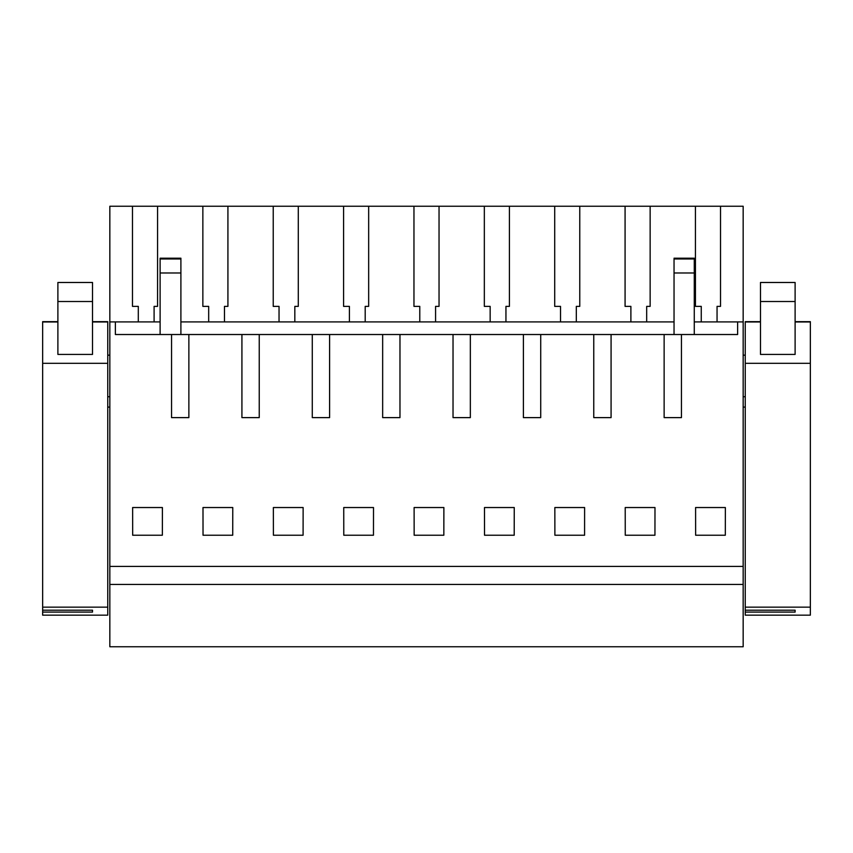 <?xml version="1.0" encoding="UTF-8"?>
<svg xmlns="http://www.w3.org/2000/svg" width="853" height="853" viewBox="0 0 853 853"><rect width="100%" height="100%" fill="white"/><g stroke="black" fill="none" stroke-linecap="round" stroke-linejoin="round"><path stroke-width="1.28" d="M109.834 584.422L743.166 584.422L743.166 646.755L109.834 646.755L109.834 206.245L132.482 206.245L132.482 306.376L138.303 306.376L138.303 321.912M743.166 584.422L743.166 206.245L695.44 206.245L695.44 306.376L701.262 306.376L701.262 321.912M109.834 566.413L743.166 566.413M681.451 417.618L664.135 417.618L681.451 417.618L681.451 334.525L737.621 334.525L737.621 321.912L743.166 321.912M109.834 321.912L115.379 321.912L115.379 334.525L664.135 334.525L664.135 417.618M611.079 334.525L611.079 417.618L593.763 417.618L611.079 417.618M593.763 334.525L593.763 417.618M540.717 334.525L540.717 417.618L523.401 417.618L540.717 417.618M523.401 334.525L523.401 417.618M470.344 334.525L470.344 417.618L453.028 417.618L470.344 417.618M453.028 334.525L453.028 417.618M399.972 334.525L399.972 417.618L382.656 417.618L399.972 417.618M382.656 334.525L382.656 417.618M329.599 334.525L329.599 417.618L312.283 417.618L329.599 417.618M312.283 334.525L312.283 417.618M259.237 334.525L259.237 417.618L241.921 417.618L259.237 417.618M241.921 334.525L241.921 417.618M188.865 334.525L188.865 417.618L171.549 417.618L188.865 417.618M171.549 334.525L171.549 417.618M132.673 535.236L132.631 507.535L162.401 507.535L162.358 535.236L132.673 535.236M625.26 535.236L625.217 507.535L654.987 507.535L654.944 535.236L625.26 535.236M343.78 535.236L343.738 507.535L373.507 507.535L373.465 535.236L343.78 535.236M414.153 535.236L414.11 507.535L443.88 507.535L443.837 535.236L414.153 535.236M232.773 507.535L232.73 535.236L203.035 535.236L202.993 507.535L232.773 507.535M273.408 535.236L273.365 507.535L303.135 507.535L303.092 535.236L273.408 535.236M584.614 507.535L554.845 507.535L554.887 535.236L584.582 535.236L584.614 507.535M514.252 507.535L484.483 507.535L484.525 535.236L514.21 535.236L514.252 507.535M695.632 535.236L725.317 535.236L725.359 507.535L695.59 507.535L695.632 535.236M115.379 321.912L160.119 321.912M180.9 321.912L674.041 321.912M694.267 321.912L737.621 321.912M695.44 206.245L132.482 206.245M107.755 355.157L109.834 355.157M107.755 396.72L109.834 396.72M42.65 356.351L42.65 359.316M107.755 407.105L109.834 407.105M664.135 334.525L681.451 334.525M650.146 206.245L650.146 306.376L646.681 306.376L650.146 306.376M646.681 306.376L646.681 321.912M630.889 306.376L625.078 306.376L630.889 306.376L630.889 321.912M625.078 206.245L625.078 306.376M579.773 206.245L579.773 306.376L576.319 306.376L579.773 306.376M576.319 306.376L576.319 321.912M560.517 306.376L554.706 306.376L560.517 306.376L560.517 321.912M554.706 206.245L554.706 306.376M509.412 206.245L509.412 306.376L505.946 306.376L509.412 306.376M505.946 306.376L505.946 321.912M490.155 306.376L484.333 306.376L490.155 306.376L490.155 321.912M484.333 206.245L484.333 306.376M439.039 206.245L439.039 306.376L435.574 306.376L439.039 306.376M435.574 306.376L435.574 321.912M419.783 306.376L413.961 306.376L419.783 306.376L419.783 321.912M413.961 206.245L413.961 306.376M368.667 206.245L368.667 306.376L365.201 306.376L368.667 306.376M365.201 306.376L365.201 321.912M349.41 306.376L343.588 306.376L349.41 306.376L349.41 321.912M343.588 206.245L343.588 306.376M298.294 206.245L298.294 306.376L294.829 306.376L298.294 306.376M294.829 306.376L294.829 321.912M279.038 306.376L273.227 306.376L279.038 306.376L279.038 321.912M273.227 206.245L273.227 306.376M227.922 206.245L227.922 306.376L224.467 306.376L227.922 306.376M224.467 306.376L224.467 321.912M208.676 306.376L202.854 306.376L208.676 306.376L208.676 321.912M202.854 206.245L202.854 306.376M157.56 206.245L157.56 306.376L154.094 306.376L157.56 306.376M154.094 306.376L154.094 321.912M138.303 306.376L132.482 306.376M720.518 206.245L720.518 306.376L717.053 306.376L717.053 321.912M717.053 306.376L720.518 306.376M701.262 306.376L695.44 306.376M743.166 396.72L745.245 396.72M743.166 355.157L745.245 355.157M743.166 407.105L745.245 407.105M180.9 272.981L180.9 258.192L160.119 258.192L160.119 272.981L180.9 272.981L180.9 334.525M160.119 272.981L160.119 334.525M694.267 258.96L674.041 258.96L674.041 272.981L694.267 272.981L694.267 258.192L674.041 258.192M694.267 272.981L694.267 334.525M674.041 272.981L674.041 334.525M674.041 258.96L674.041 259.984M92.519 301.504L92.519 354.421L57.887 354.421L57.887 282.482L92.519 282.482L92.519 301.504L57.887 301.504M92.519 321.666L107.755 321.656L107.755 363.303L42.65 363.303L42.65 321.656L57.887 321.666M42.65 612.091L42.65 615.162L107.755 615.162L107.755 607.155L42.65 607.155L42.65 610.215L92.519 610.215L92.519 612.091L42.65 612.091L42.65 610.215M42.65 363.303L42.65 607.155M107.755 363.303L107.755 607.155M92.519 612.091L92.519 610.215M795.113 301.504L795.113 354.421L760.481 354.421L760.481 282.482L795.113 282.482L795.113 301.504L760.481 301.504M795.113 321.666L810.35 321.656L810.35 363.303L745.245 363.303L745.245 321.656L760.481 321.666M745.245 612.091L745.245 615.162L810.35 615.162L810.35 607.155L745.245 607.155L745.245 610.215L795.113 610.215L795.113 612.091L745.245 612.091L745.245 610.215M745.245 363.303L745.245 607.155M810.35 363.303L810.35 607.155M795.113 612.091L795.113 610.215M180.9 258.96L160.119 258.96M107.755 321.986L92.519 321.986M57.887 321.986L42.65 321.986M810.35 321.986L795.113 321.986M760.481 321.986L745.245 321.986M107.755 321.656L92.519 321.656M57.887 321.656L42.65 321.656M810.35 321.656L795.113 321.656M760.481 321.656L745.245 321.656"/></g></svg>
